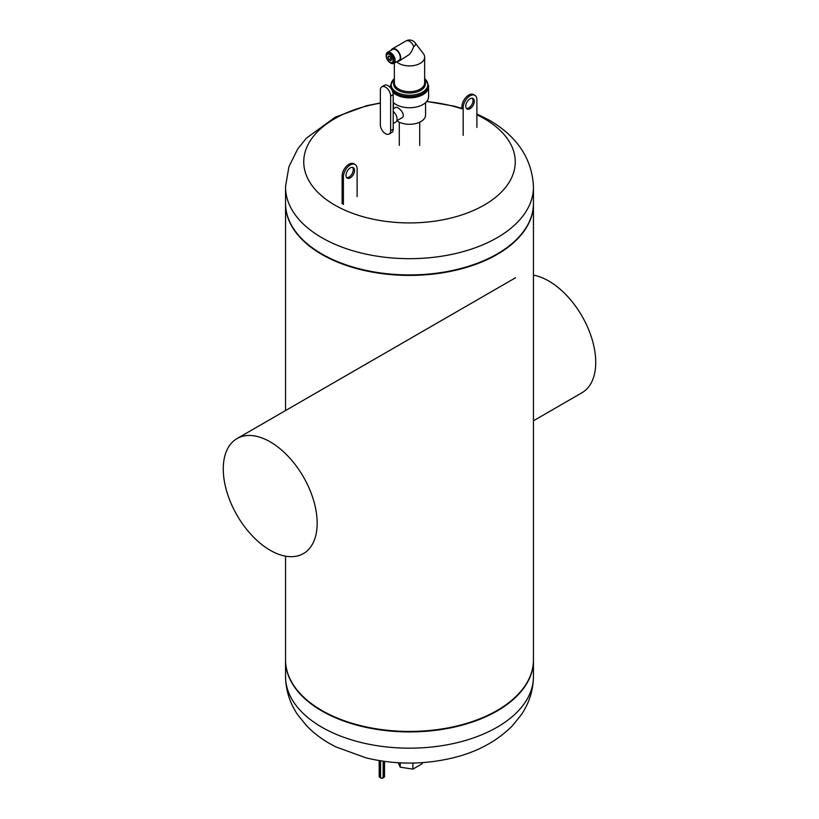 <?xml version="1.0" encoding="UTF-8"?>
<svg xmlns="http://www.w3.org/2000/svg" width="819" height="819" viewBox="0 0 819 819"><rect width="100%" height="100%" fill="white"/><g stroke="black" fill="none" stroke-linecap="round" stroke-linejoin="round"><path stroke-width="1.23" d="M285.555 660.114A123.945 71.56 0 0 0 285.555 660.37L285.555 676.617A123.945 71.56 0 0 0 285.565 677.426A123.945 71.56 0 0 0 409.5 748.177A123.945 71.56 0 0 0 533.435 677.426A123.945 71.56 0 0 0 533.445 676.617L533.445 660.37A123.945 71.56 0 0 0 533.445 660.114M285.555 660.37A123.945 71.56 0 0 0 409.5 731.92A123.945 71.56 0 0 0 533.445 660.37M285.555 203.614A123.945 71.56 0 0 0 285.555 203.859A123.945 71.56 0 0 0 321.857 254.453A123.945 71.56 0 0 0 456.93 269.963A123.945 71.56 0 0 0 533.445 203.859L533.445 659.868A123.945 71.56 180 0 1 456.93 725.982A123.945 71.56 180 0 1 321.857 710.472A123.945 71.56 180 0 1 285.555 659.868L285.555 556.162M390.407 87.664L390.407 86.824A19.093 11.026 0 0 0 390.407 86.824A19.093 11.026 0 0 0 390.479 87.735A19.093 11.026 180 0 1 390.407 86.824L390.407 85.575A19.093 11.026 -0 0 0 391.154 88.626M392.874 92.24A19.093 11.026 0 0 0 414.353 97.481A19.093 11.026 0 0 0 428.593 86.824A19.093 11.026 0 0 0 428.593 86.804A19.093 11.026 180 0 1 416.81 97.011A19.093 11.026 180 0 1 395.997 94.615A19.093 11.026 180 0 1 392.874 92.24M393.212 102.467A19.093 11.026 0 0 0 414.68 107.33A19.093 11.026 0 0 0 428.593 96.724L428.593 85.575L424.651 78.511M396.857 120.751A16.063 9.275 0 0 0 414.742 123.792A16.063 9.275 0 0 0 425.563 115.029L425.563 102.682M393.212 108.855L395.526 107.514C397.839 105.753 407.104 115.254 401.586 118.018L396.775 120.792M393.212 111.486A6.665 3.849 60 0 1 396.857 117.332A6.665 3.849 60 0 1 395.69 122.123L393.212 123.546M389.138 134.029L391.707 132.545A7.269 4.197 -120 0 0 393.212 129.207L393.212 94.574A7.269 4.197 -120 0 0 390.039 87.254A7.269 4.197 -120 0 0 384.439 85.299L381.869 86.783A7.269 4.197 -120 0 0 380.354 90.121L380.354 124.754A7.269 4.197 -120 0 0 383.527 132.074A7.269 4.197 -120 0 0 389.138 134.029A7.269 4.197 -120 0 0 390.643 130.692L390.643 96.058A7.269 4.197 -120 0 0 387.469 88.739A7.269 4.197 -120 0 0 381.869 86.783M465.745 106.214A6.061 3.501 -60 0 1 468.386 100.113A6.061 3.501 -60 0 1 473.054 98.485A6.061 3.501 -60 0 1 473.054 105.487A6.061 3.501 -60 0 1 466.994 108.988A6.061 3.501 -60 0 1 465.745 106.214M466.421 108.497A6.061 3.501 120 0 0 471.775 104.75A6.061 3.501 120 0 0 472.348 98.239M476.883 127.447L476.883 99.775A9.695 5.6 120 0 0 474.877 95.342A9.695 5.6 120 0 0 467.403 97.942A9.695 5.6 120 0 0 463.165 107.698L463.165 135.37M463.165 107.698L461.885 106.951A9.695 5.6 -60 0 1 466.113 97.195A9.695 5.6 -60 0 1 473.587 94.594L474.877 95.342M354.545 170.413A6.061 3.501 120 0 0 353.286 167.639A6.061 3.501 120 0 0 347.225 171.14A6.061 3.501 120 0 0 347.225 178.132A6.061 3.501 120 0 0 351.904 176.515A6.061 3.501 120 0 0 354.545 170.413M352.579 167.383A6.061 3.501 -60 0 1 353.255 169.666A6.061 3.501 -60 0 1 351.023 175.297A6.061 3.501 -60 0 1 346.652 177.641M355.108 164.486L353.818 163.749A9.695 5.6 120 0 0 346.345 166.339A9.695 5.6 120 0 0 342.117 176.105L343.407 176.843A9.695 5.6 -60 0 1 347.635 167.086A9.695 5.6 -60 0 1 355.108 164.486A9.695 5.6 -60 0 1 357.115 168.929L357.115 196.601M342.117 203.777L342.117 176.105M343.407 176.843L343.407 204.515M496.928 254.085A123.341 71.212 180 0 1 496.713 254.207A123.341 71.212 180 0 1 322.287 254.207A123.341 71.212 180 0 1 322.072 254.085M476.883 114.803A105.764 61.056 180 0 1 484.285 118.694A105.764 61.056 180 0 1 484.285 205.037A105.764 61.056 180 0 1 334.715 205.037A105.764 61.056 180 0 1 334.715 118.694A105.764 61.056 180 0 1 380.354 103.174M426.607 101.607A105.764 61.056 180 0 1 461.885 108.825M476.883 113.923L489.608 120.332C517.311 136.681 531.92 158.671 533.435 186.302A123.945 71.56 180 0 1 533.445 187.111A123.945 71.56 180 0 1 409.5 258.671A123.945 71.56 180 0 1 285.555 187.111A123.945 71.56 180 0 1 285.565 186.302L288.923 166.738L297.727 148.925L306.398 138.155L335.258 117.158L366.502 105.743L380.354 102.948M533.445 187.111L533.445 203.358A123.945 71.56 180 0 1 497.143 253.962A123.945 71.56 180 0 1 321.857 253.962A123.945 71.56 180 0 1 285.555 203.358L285.555 187.111M388.82 59.736L387.858 57.258L388.82 55.876L390.755 56.992L391.717 59.48L390.755 60.852L388.82 59.736L390.919 58.528L390.202 56.675M391.472 58.845L390.919 58.528M387.858 57.258L389.527 56.286M391.175 50.235A6.972 4.023 60 0 1 392.301 48.864L406.019 40.95A6.972 4.023 60 0 1 409.5 41.298A6.972 4.023 60 0 1 413.769 46.601L411.363 51.843L409.131 54.607L399.273 60.944A6.972 4.023 60 0 1 397.522 61.23M394.348 63.063L394.348 82.934A15.152 8.743 -0 0 0 398.781 89.117A15.152 8.743 -0 0 0 415.294 91.011A15.152 8.743 -0 0 0 424.651 82.934L424.651 57.187A15.152 8.743 -0 0 1 415.294 65.244A15.152 8.743 -0 0 1 398.781 63.35A15.152 8.743 -0 0 1 396.611 61.763A15.152 8.743 -0 0 0 416.554 64.906A15.152 8.743 -0 0 0 423.362 53.634L415.018 42.731A6.04 3.481 -0 0 0 415.008 42.721A6.04 3.481 -0 0 1 413.769 46.601A6.972 4.023 60 0 1 413.79 46.663M389.783 54.494A4.75 2.744 60 0 1 393.14 60.309A4.75 2.744 60 0 1 389.783 62.244A4.75 2.744 60 0 1 386.435 56.429A4.75 2.744 60 0 1 389.783 54.494M386.435 56.306A5.047 2.918 60 0 1 386.435 56.183A5.047 2.918 60 0 1 387.479 53.87A5.047 2.918 60 0 1 389.998 54.126A5.047 2.918 60 0 1 393.294 58.569A5.047 2.918 60 0 1 392.526 62.613A5.047 2.918 60 0 1 389.998 62.367A5.047 2.918 60 0 1 389.895 62.305M387.582 53.808A5.047 2.918 60 0 1 387.694 53.747A5.047 2.918 60 0 1 390.213 53.993A5.047 2.918 60 0 1 393.509 58.446A5.047 2.918 60 0 1 392.741 62.49A5.047 2.918 60 0 1 392.629 62.551M390.213 53.43A5.743 3.317 60 0 1 394.277 60.463A5.743 3.317 60 0 1 390.213 62.807A5.743 3.317 60 0 1 386.148 55.774A5.743 3.317 60 0 1 390.213 53.43M386.158 55.538A6.347 3.665 60 0 1 386.148 55.282A6.347 3.665 60 0 1 387.469 52.375A6.347 3.665 60 0 1 390.643 52.692A6.347 3.665 60 0 1 394.789 58.282A6.347 3.665 60 0 1 393.816 63.37A6.347 3.665 60 0 1 390.643 63.053A6.347 3.665 60 0 1 390.428 62.92M387.469 52.375L392.608 49.406A6.347 3.665 60 0 1 395.782 49.724A6.347 3.665 60 0 1 399.938 55.313A6.347 3.665 60 0 1 398.966 60.401L393.816 63.37M392.301 48.864A6.972 4.023 60 0 1 395.782 49.212A6.972 4.023 60 0 1 400.337 55.354A6.972 4.023 60 0 1 399.273 60.944M422.174 762.653L422.174 763.779L412.899 769.133L412.899 763.052M412.899 769.133L400.225 767.168L398.167 762.735M400.225 767.168L400.225 762.847M317.168 523.177A66.4 38.329 -120 0 0 288.186 456.357A66.4 38.329 -120 0 0 237.019 438.574A66.4 38.329 -120 0 0 237.019 515.243A66.4 38.329 -120 0 0 303.419 553.572A66.4 38.329 -120 0 0 317.168 523.177M533.445 420.771L581.981 392.741A66.4 38.329 -120 0 0 595.73 362.346A66.4 38.329 -120 0 0 533.445 275.153M393.212 129.207L390.643 130.692M393.212 94.574L390.643 96.058M391.902 89.855A19.093 11.026 -0 0 0 395.997 93.376A19.093 11.026 -0 0 0 416.81 95.762A19.093 11.026 -0 0 0 428.593 85.575M394.348 78.696A18.335 10.586 -0 0 0 396.529 92.148A18.335 10.586 -0 0 0 421.201 92.813A18.335 10.586 -0 0 0 424.651 78.696M394.348 81.061A15.909 9.183 -0 0 0 398.249 90.346A15.909 9.183 -0 0 0 417.772 91.687A15.909 9.183 -0 0 0 424.651 81.061M383.568 777.528L383.998 777.282A1.822 1.054 0 0 0 384.531 776.535L384.531 761.404M380.139 777.528L380.999 778.019A1.208 0.696 180 0 0 382.719 778.019L383.998 777.282L383.998 761.332M380.569 760.82L380.569 777.774A1.822 1.054 0 0 0 383.138 777.774L383.138 761.209M384.531 776.535L383.016 778.05L380.702 778.05L379.187 776.535A1.822 1.054 0 0 0 379.719 777.282L379.719 760.677M285.565 677.426C285.985 690.888 289.957 703.224 297.471 714.434L306.419 725.583C314.691 734.152 324.508 741.256 335.862 746.877L366.165 757.903C395.587 764.915 424.938 764.792 454.228 757.544C477.846 751.607 497.256 741 512.448 725.726L521.468 714.516C529.023 703.286 533.005 690.919 533.435 677.426M285.555 410.544L285.555 203.859M419.717 145.373L419.717 122.185M399.283 145.373L399.283 122.185M393.437 108.722L393.437 102.682M461.885 108.354L454.033 106.132L426.75 101.443M394.348 78.511L390.407 85.575M415.008 42.721A6.972 6.972 0 0 0 406.019 40.95M379.187 776.535L379.187 760.595M515.581 277.743L237.019 438.574"/></g></svg>
